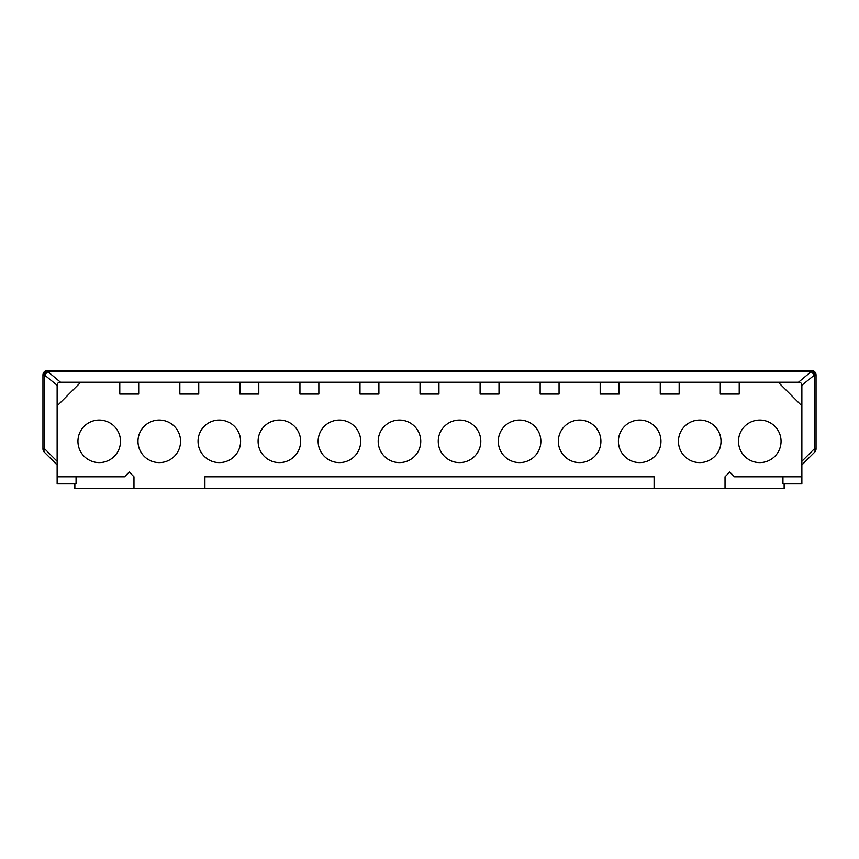 <?xml version="1.0" encoding="UTF-8"?>
<svg xmlns="http://www.w3.org/2000/svg" width="859" height="859" viewBox="0 0 859 859"><rect width="100%" height="100%" fill="white"/><g stroke="black" fill="none" stroke-linecap="round" stroke-linejoin="round"><path stroke-width="1.29" d="M801.866 405.856L801.866 385.272C801.748 383.243 800.631 382.223 798.494 382.212L778.222 382.212L801.866 405.856L801.866 476.788L734.488 476.788L729.753 472.053L725.028 476.788L725.028 488.61L784.138 488.61L784.138 483.875M778.222 382.212L739.212 382.212L739.212 394.034L720.304 394.034L720.304 382.212L679.158 382.212L679.158 394.034L660.249 394.034L660.249 382.212L619.114 382.212L619.114 394.034L600.194 394.034L600.194 382.212L559.059 382.212L559.059 394.034L540.15 394.034L540.15 382.212L499.004 382.212L499.004 394.034L480.095 394.034L480.095 382.212L438.96 382.212L438.96 394.034L420.04 394.034L420.04 382.212L378.905 382.212L378.905 394.034L359.996 394.034L359.996 382.212L318.85 382.212L318.85 394.034L299.941 394.034L299.941 382.212L258.806 382.212L258.806 394.034L239.886 394.034L239.886 382.212L198.751 382.212L198.751 394.034L179.842 394.034L179.842 382.212L138.696 382.212L138.696 394.034L119.788 394.034L119.788 382.212L80.778 382.212L57.134 405.856L57.134 476.788L124.512 476.788L129.247 472.053L133.972 476.788L133.972 488.61L204.904 488.61L204.904 476.788L654.096 476.788L654.096 488.61L725.028 488.61M738.504 441.322A21.282 21.282 0 0 0 759.785 462.604A21.282 21.282 0 0 0 781.056 441.322A21.282 21.282 0 0 0 759.785 420.04A21.282 21.282 0 0 0 738.504 441.322M678.449 441.322A21.282 21.282 0 0 0 699.731 462.604A21.282 21.282 0 0 0 721.012 441.322A21.282 21.282 0 0 0 699.731 420.04A21.282 21.282 0 0 0 678.449 441.322M618.405 441.322A21.282 21.282 0 0 0 639.676 462.604A21.282 21.282 0 0 0 660.958 441.322A21.282 21.282 0 0 0 639.676 420.04A21.282 21.282 0 0 0 618.405 441.322M558.35 441.322A21.282 21.282 0 0 0 579.632 462.604A21.282 21.282 0 0 0 600.903 441.322A21.282 21.282 0 0 0 579.632 420.04A21.282 21.282 0 0 0 558.35 441.322M498.295 441.322A21.282 21.282 0 0 0 519.577 462.604A21.282 21.282 0 0 0 540.859 441.322A21.282 21.282 0 0 0 519.577 420.04A21.282 21.282 0 0 0 498.295 441.322M438.251 441.322A21.282 21.282 0 0 0 459.522 462.604A21.282 21.282 0 0 0 480.804 441.322A21.282 21.282 0 0 0 459.522 420.04A21.282 21.282 0 0 0 438.251 441.322M378.196 441.322A21.282 21.282 0 0 0 399.478 462.604A21.282 21.282 0 0 0 420.749 441.322A21.282 21.282 0 0 0 399.478 420.04A21.282 21.282 0 0 0 378.196 441.322M318.141 441.322A21.282 21.282 0 0 0 339.423 462.604A21.282 21.282 0 0 0 360.705 441.322A21.282 21.282 0 0 0 339.423 420.04A21.282 21.282 0 0 0 318.141 441.322M258.097 441.322A21.282 21.282 0 0 0 279.368 462.604A21.282 21.282 0 0 0 300.65 441.322A21.282 21.282 0 0 0 279.368 420.04A21.282 21.282 0 0 0 258.097 441.322M198.042 441.322A21.282 21.282 0 0 0 219.324 462.604A21.282 21.282 0 0 0 240.595 441.322A21.282 21.282 0 0 0 219.324 420.04A21.282 21.282 0 0 0 198.042 441.322M137.988 441.322A21.282 21.282 0 0 0 159.269 462.604A21.282 21.282 0 0 0 180.551 441.322A21.282 21.282 0 0 0 159.269 420.04A21.282 21.282 0 0 0 137.988 441.322M77.944 441.322A21.282 21.282 0 0 0 99.215 462.604A21.282 21.282 0 0 0 120.496 441.322A21.282 21.282 0 0 0 99.215 420.04A21.282 21.282 0 0 0 77.944 441.322M204.904 488.61L654.096 488.61M74.862 483.875L74.862 488.61L133.972 488.61M811.326 370.39A4.724 4.724 0 0 1 816.05 375.125L814.353 375.125A4.724 3.028 -90 0 0 811.326 370.39L811.014 370.39A4.724 3.028 90 0 1 814.042 375.125A4.724 2.545 -129.8 0 0 811.014 371.775L811.014 370.39L47.674 370.39A4.724 3.028 90 0 0 44.647 375.125L42.95 375.125A4.724 4.724 0 0 1 47.674 370.39A4.724 4.724 0 0 0 42.95 375.125L42.95 448.817A4.724 4.724 0 0 0 44.335 452.167L57.134 464.966M816.05 375.125L816.05 448.817L814.353 448.817A4.724 2.405 45 0 1 814.665 452.167A4.724 4.724 0 0 0 816.05 448.817A4.724 4.724 0 0 1 814.665 452.167L801.866 464.966M801.866 476.788L801.866 483.875L782.946 483.875L782.946 476.788M119.788 382.212L138.696 382.212M720.304 382.212L739.212 382.212M660.249 382.212L679.158 382.212M600.194 382.212L619.114 382.212M540.15 382.212L559.059 382.212M480.095 382.212L499.004 382.212M420.04 382.212L438.96 382.212M359.996 382.212L378.905 382.212M299.941 382.212L318.85 382.212M239.886 382.212L258.806 382.212M179.842 382.212L198.751 382.212M80.778 382.212L60.506 382.212C58.369 382.223 57.252 383.243 57.134 385.272L57.134 405.856M60.506 382.212L47.986 371.775A4.724 2.545 129.8 0 0 44.958 375.125A4.724 3.028 -90 0 1 47.986 370.39L47.986 371.775L811.014 371.775L798.494 382.212M76.054 476.788L76.054 483.875L57.134 483.875L57.134 476.788M44.335 452.167A4.724 2.405 -45 0 1 44.647 448.817L42.95 448.817M801.866 461.304L814.353 448.817L814.353 375.125L801.866 385.272M57.134 461.304L44.647 448.817L44.647 375.125L57.134 385.272"/></g></svg>
